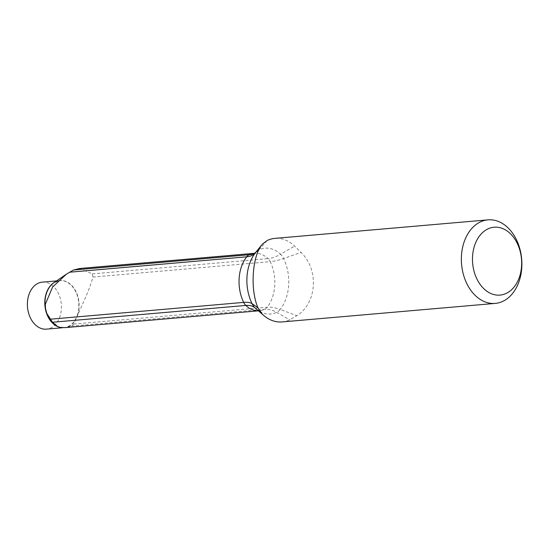 <?xml version="1.0" encoding="UTF-8"?>
<svg xmlns="http://www.w3.org/2000/svg" width="549" height="549" viewBox="0 0 549 549"><rect width="100%" height="100%" fill="white"/><g stroke="black" fill="none" stroke-linecap="round" stroke-linejoin="round"><path stroke-width="0.41" stroke-dasharray="2.75 2.06" d="M79.53 268.55L92.39 273.876L92.911 277.073C90.997 284.204 87.819 292.617 83.373 302.321L73.717 324.047L71.329 326.12L65.077 327.636M42.362 282.145A23.586 16.964 -95 0 1 61.31 304.173A23.586 16.964 -95 0 1 46.445 329.139M282.111 321.927A41.93 30.161 85 0 0 289.721 319.847L296.824 315.702C316.951 303.316 319.195 269.744 301.024 252.437L294.621 246.096A41.93 30.161 -95 0 0 274.85 238.383M92.911 277.073L270.218 261.66A35.905 25.824 -95 0 1 267.185 307.234A10.479 7.542 -95 0 1 264.666 309.313A28.829 20.738 -95 0 1 259.437 310.748A28.829 20.738 -95 0 1 258.373 310.803M73.717 324.047L267.185 307.234A31.444 17.239 37.8 0 1 280.21 309.437A40.118 28.857 85 0 0 283.593 258.524L301.024 252.437M54.701 282.207A23.586 16.964 -95 0 1 59.772 280.635A23.586 16.964 -95 0 1 78.72 302.657A23.586 16.964 -95 0 1 63.856 327.623A23.586 16.964 -95 0 1 62.126 327.65M77.697 314.831A23.648 17.012 85 0 0 73.559 287.607A23.648 17.012 85 0 0 53.781 282.838L59.772 280.635L56.595 280.91M63.444 327.705A23.648 17.012 85 0 0 75.673 319.415M71.329 326.12L264.666 309.313A31.444 21.109 64.7 0 1 276.682 312.36L289.721 319.847M92.39 273.876L268.036 258.613A10.479 7.542 -95 0 1 270.218 261.66A31.444 10.225 -25.8 0 0 283.593 258.524A14.693 10.568 85 0 0 280.539 254.249L294.621 246.096M255.614 252.492L255.587 252.526A14.693 10.568 85 0 1 258.963 249.802A31.444 21.109 -115.3 0 1 254.214 253.405L254.393 253.315A28.829 20.738 -95 0 1 254.441 253.309A28.829 20.738 -95 0 1 268.036 258.613A31.444 16.95 -46.5 0 0 280.539 254.249A33.043 23.765 -95 0 0 258.963 249.802L267.233 240.462M258.414 310.837L259.437 310.748L255.958 308.696A33.043 23.765 85 0 0 276.682 312.36A14.693 10.568 85 0 0 280.21 309.437L296.824 315.702M61.515 327.595L63.005 327.698"/><path stroke-width="0.82" d="M63.005 327.698L46.445 329.139A23.586 16.964 -95 0 1 42.856 328.926A23.586 16.964 -95 0 1 27.45 302.156A23.586 16.964 -95 0 1 42.362 282.145L56.595 280.91M65.077 327.636L60.266 327.41L57.631 326.511L52.498 322.242L46.816 313.479L45.45 308.195L45.347 304.228L52.601 287.031L66.498 274.109L73.559 270.005L79.53 268.55M461.476 255.429A41.93 30.161 -95 0 1 487.986 219.861A41.93 30.161 -95 0 1 519.889 248.972A41.93 30.161 -95 0 1 508.957 297.27A41.93 30.161 -95 0 1 495.246 303.405A41.93 30.161 -95 0 1 461.476 255.429M472.572 256.122A34.065 24.506 -95 0 1 511.243 234.553A34.065 24.506 -95 0 1 507.372 292.809A34.065 24.506 -95 0 1 472.572 256.122M69.387 272.229L246.693 256.822A31.444 17.239 -142.2 0 0 255.429 252.725A14.693 10.568 85 0 1 255.587 252.526L262.347 244.181L267.233 240.462A41.93 30.161 -95 0 1 274.85 238.383L487.986 219.861M50.192 319.209L243.667 302.396A31.444 10.225 154.2 0 1 252.046 303.645A40.118 28.857 85 0 1 255.429 252.725L262.148 244.435C252.211 255.937 249.973 289.508 257.941 307.701L262.333 314.213A41.93 30.161 85 0 0 263.424 315.201A41.93 30.161 85 0 0 282.111 321.927L495.246 303.405M62.126 327.65A23.586 16.964 -95 0 1 60.266 327.41A23.586 16.964 -95 0 1 45.039 306.767A23.586 16.964 -95 0 1 54.701 282.207M66.498 274.109L53.781 282.838A23.648 17.012 85 0 0 45.45 308.195M46.816 313.479A23.648 17.012 85 0 0 57.631 326.511M73.559 270.005L249.212 254.736A28.829 20.738 -95 0 1 254.393 253.315L79.53 268.509M52.498 322.242L245.842 305.443A10.479 7.542 -95 0 1 243.667 302.396A35.905 25.824 -95 0 1 246.693 256.822A10.479 7.542 -95 0 1 249.212 254.736A31.444 21.109 -115.3 0 0 254.214 253.405L255.628 252.478M258.373 310.803A28.829 20.738 -95 0 1 245.842 305.443A31.444 16.95 133.5 0 1 255.1 307.92L262.333 314.213M257.941 307.701L252.046 303.645A14.693 10.568 85 0 0 255.1 307.92A33.043 23.765 85 0 0 255.958 308.696L263.424 315.201M65.159 327.629L258.414 310.837"/></g></svg>
